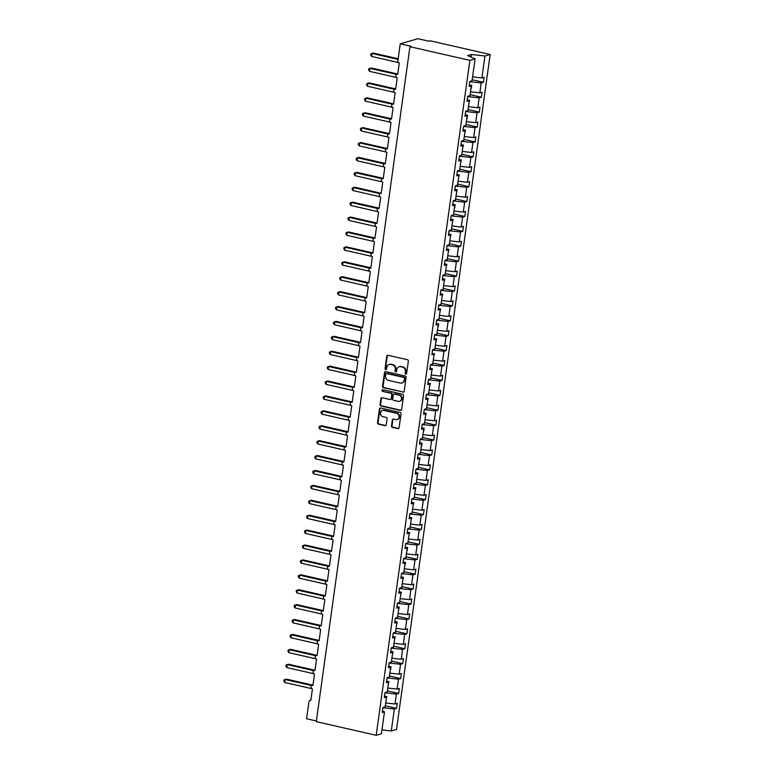 <?xml version="1.0" encoding="UTF-8"?>
<svg xmlns="http://www.w3.org/2000/svg" width="774" height="774" viewBox="0 0 774 774"><rect width="100%" height="100%" fill="white"/><g stroke="black" fill="none" stroke-linecap="round" stroke-linejoin="round"><path stroke-width="1.16" d="M405.76 374.21A0.842 0.755 -106.1 0 0 406.621 373.561L408.353 361.129A1.209 1.084 -106.1 0 0 407.434 359.707L388.006 355.276A1.209 1.084 -106.1 0 0 386.768 356.204L385.046 368.637A0.842 0.755 -106.1 0 0 386.033 369.624A0.842 0.755 -106.1 0 0 386.555 368.985L386.777 367.369A3.86 3.464 -106.1 0 1 390.744 364.419L392.37 364.786A3.86 3.464 -106.1 0 1 395.301 369.314L395.079 370.93A0.842 0.755 -106.1 0 0 396.065 371.907A0.842 0.755 -106.1 0 0 396.588 371.268L396.81 369.662A3.86 3.464 -106.1 0 1 400.787 366.702L402.403 367.07A3.86 3.464 -106.1 0 1 405.334 371.607L405.112 373.213A0.842 0.755 -106.1 0 0 405.76 374.21M399.461 366.683A3.86 3.464 -106.1 0 1 401.309 366.557L402.925 366.924A3.86 3.464 -106.1 0 1 405.857 371.452L405.634 373.068A0.842 0.755 -106.1 0 0 406.35 374.074M387.784 355.256A1.209 1.084 -106.1 0 0 387.29 356.05L385.558 368.492A0.842 0.755 -106.1 0 0 386.274 369.488M389.419 364.39A3.86 3.464 -106.1 0 1 391.267 364.264L392.892 364.631A3.86 3.464 -106.1 0 1 395.824 369.169L395.601 370.775A0.842 0.755 -106.1 0 0 396.317 371.781M391.509 425.932A1.209 1.084 -106.1 0 0 392.428 427.345L397.875 428.593A1.209 1.084 -106.1 0 0 399.113 427.664L401.038 413.858A1.209 1.084 -106.1 0 0 400.119 412.436L380.692 408.004A1.209 1.084 -106.1 0 0 379.454 408.933L377.538 422.749A1.209 1.084 -106.1 0 0 378.447 424.162L385.036 425.661A1.209 1.084 -106.1 0 0 386.274 424.742L387.097 418.831A1.209 1.084 -106.1 0 0 386.178 417.409L382.917 416.664A3.222 2.893 -106.1 0 1 382.453 410.443A3.222 2.893 -106.1 0 1 383.778 410.404L396.569 413.316A3.222 2.893 -106.1 0 1 397.033 419.547A3.222 2.893 -106.1 0 1 395.698 419.585L393.569 419.092A1.209 1.084 -106.1 0 0 392.331 420.021L391.509 425.932L392.031 425.777A1.209 1.084 -106.1 0 0 392.95 427.2L398.397 428.438A1.209 1.084 -106.1 0 0 398.62 428.467M469.857 60.362L376.203 735.3L381.427 733.791L384.475 711.848L382.24 712.496L382.937 707.484L385.162 706.846L386.536 696.948L384.31 697.587L385.007 692.575L387.232 691.937L388.606 682.039L386.381 682.678L387.077 677.676L389.303 677.027L390.677 667.13L388.451 667.778L389.148 662.767L391.373 662.128L392.747 652.23L390.522 652.869L391.209 647.857L393.444 647.219L394.817 637.321L392.582 637.96L393.279 632.958L395.504 632.31L396.878 622.412L394.653 623.06L395.35 618.049L397.575 617.41L398.949 607.513L396.723 608.151L397.42 603.139L399.645 602.501L401.019 592.603L398.794 593.242L399.49 588.24L401.716 587.592L403.09 577.694L400.864 578.342L401.551 573.331L403.776 572.692L405.15 562.795L402.925 563.433L403.622 558.422L405.847 557.783L407.221 547.886L404.996 548.524L405.692 543.522L407.917 542.874L409.291 532.976L407.066 533.625L407.763 528.613L409.988 527.974L411.362 518.077L409.136 518.715L409.833 513.704L412.058 513.065L413.432 503.168L411.197 503.806L411.894 498.804L414.119 498.156L415.493 488.259L413.268 488.907L413.964 483.895L416.189 483.257L417.563 473.359L415.338 473.998L416.035 468.986L418.26 468.347L419.634 458.45L417.409 459.088L418.105 454.086L420.33 453.438L421.704 443.541L419.479 444.189L420.166 439.177L422.401 438.539L423.775 428.641L421.54 429.28L422.236 424.268L424.462 423.63L425.835 413.732L423.61 414.371L424.307 409.369L426.532 408.72L427.906 398.823L425.681 399.471L426.377 394.459L428.603 393.821L429.976 383.923L427.751 384.562L428.448 379.56L430.673 378.912L432.047 369.014L429.822 369.662L430.508 364.651L432.734 364.003L434.108 354.105L431.882 354.753L432.579 349.742L434.804 349.103L436.178 339.206L433.953 339.844L434.649 334.842L436.875 334.194L438.248 324.296L436.023 324.945L436.72 319.933L438.945 319.285L440.319 309.387L438.094 310.035L438.79 305.024L441.016 304.385L442.389 294.488L440.154 295.126L440.851 290.124L443.076 289.476L444.45 279.578L442.225 280.227L442.922 275.215L445.147 274.567L446.521 264.669L444.295 265.318L444.992 260.306L447.217 259.667L448.591 249.77L446.366 250.408L447.062 245.406L449.288 244.758L450.662 234.861L448.436 235.509L449.123 230.497L451.358 229.849L452.722 219.951L450.497 220.6L451.194 215.588L453.419 214.949L454.793 205.052L452.567 205.691L453.264 200.689L455.489 200.04L456.863 190.143L454.638 190.791L455.335 185.779L457.56 185.131L458.934 175.234L456.708 175.882L457.405 170.87L459.63 170.232L461.004 160.334L458.779 160.973L459.466 155.971L461.691 155.322L463.065 145.425L460.84 146.073L461.536 141.062L463.761 140.413L465.135 130.516L462.91 131.164L463.607 126.152L465.832 125.514L467.206 115.616L464.981 116.255L465.677 111.253L467.902 110.605L469.276 100.707L467.051 101.355L467.738 96.344L469.973 95.695L471.347 85.798L469.112 86.446L469.808 81.434L472.034 80.796L475.081 58.853L469.857 60.362L409.939 46.701L411.246 46.324L400.245 43.818L397.884 60.807A1.838 1.654 73.9 0 0 399.287 62.975L397.72 74.304A1.838 1.654 -106.1 0 0 395.804 76.133A1.838 1.654 -106.1 0 0 397.217 77.874L395.649 89.204A1.838 1.654 -106.1 0 0 393.743 91.032A1.838 1.654 -106.1 0 0 395.156 92.783L393.579 104.113A1.838 1.654 -106.1 0 0 391.673 105.941A1.838 1.654 -106.1 0 0 393.086 107.692L391.509 119.022A1.838 1.654 -106.1 0 0 389.603 120.85A1.838 1.654 -106.1 0 0 391.015 122.592L389.448 133.921A1.838 1.654 -106.1 0 0 387.532 135.75A1.838 1.654 -106.1 0 0 388.945 137.501L387.377 148.831A1.838 1.654 -106.1 0 0 385.462 150.659A1.838 1.654 -106.1 0 0 386.884 152.41L385.307 163.74A1.838 1.654 -106.1 0 0 383.401 165.568A1.838 1.654 -106.1 0 0 384.813 167.31L383.236 178.639A1.838 1.654 -106.1 0 0 381.33 180.468A1.838 1.654 -106.1 0 0 382.743 182.219L381.166 193.548A1.838 1.654 -106.1 0 0 379.26 195.377A1.838 1.654 -106.1 0 0 380.673 197.128L379.105 208.458A1.838 1.654 -106.1 0 0 377.19 210.286A1.838 1.654 -106.1 0 0 378.602 212.028L377.035 223.357A1.838 1.654 -106.1 0 0 375.119 225.186A1.838 1.654 -106.1 0 0 376.541 226.937L374.964 238.266A1.838 1.654 -106.1 0 0 373.058 240.095A1.838 1.654 -106.1 0 0 374.471 241.846L372.894 253.175A1.838 1.654 -106.1 0 0 370.988 255.004A1.838 1.654 -106.1 0 0 372.4 256.745L370.833 268.075A1.838 1.654 -106.1 0 0 368.917 269.903A1.838 1.654 -106.1 0 0 370.33 271.655L368.763 282.984A1.838 1.654 -106.1 0 0 366.847 284.813A1.838 1.654 -106.1 0 0 368.26 286.564L366.692 297.884A1.838 1.654 -106.1 0 0 364.786 299.722A1.838 1.654 -106.1 0 0 366.199 301.463L364.622 312.793A1.838 1.654 -106.1 0 0 362.716 314.621A1.838 1.654 -106.1 0 0 364.128 316.373L362.551 327.702A1.838 1.654 -106.1 0 0 360.645 329.531A1.838 1.654 -106.1 0 0 362.058 331.282L360.491 342.601A1.838 1.654 -106.1 0 0 358.575 344.44A1.838 1.654 -106.1 0 0 359.987 346.181L358.42 357.511A1.838 1.654 -106.1 0 0 356.504 359.339A1.838 1.654 -106.1 0 0 357.927 361.09L356.35 372.42A1.838 1.654 -106.1 0 0 354.444 374.248A1.838 1.654 -106.1 0 0 355.856 376L354.279 387.319A1.838 1.654 -106.1 0 0 352.373 389.158A1.838 1.654 -106.1 0 0 353.786 390.899L352.209 402.228A1.838 1.654 -106.1 0 0 350.303 404.057A1.838 1.654 -106.1 0 0 351.715 405.808L350.148 417.138A1.838 1.654 -106.1 0 0 348.232 418.966A1.838 1.654 -106.1 0 0 349.645 420.717L348.077 432.037A1.838 1.654 -106.1 0 0 346.162 433.875A1.838 1.654 -106.1 0 0 347.584 435.617L346.007 446.946A1.838 1.654 -106.1 0 0 344.101 448.775A1.838 1.654 -106.1 0 0 345.514 450.526L343.937 461.855A1.838 1.654 -106.1 0 0 342.031 463.684A1.838 1.654 -106.1 0 0 343.443 465.435L341.876 476.755A1.838 1.654 -106.1 0 0 339.96 478.593A1.838 1.654 -106.1 0 0 341.373 480.335L339.805 491.664A1.838 1.654 -106.1 0 0 337.89 493.493A1.838 1.654 -106.1 0 0 339.302 495.244L337.735 506.573A1.838 1.654 -106.1 0 0 335.829 508.402A1.838 1.654 -106.1 0 0 337.241 510.153L335.664 521.473A1.838 1.654 -106.1 0 0 333.758 523.311A1.838 1.654 -106.1 0 0 335.171 525.053L333.594 536.382A1.838 1.654 -106.1 0 0 331.688 538.211A1.838 1.654 -106.1 0 0 333.101 539.962L331.533 551.291A1.838 1.654 -106.1 0 0 329.618 553.12A1.838 1.654 -106.1 0 0 331.03 554.871L329.463 566.191A1.838 1.654 -106.1 0 0 327.547 568.029A1.838 1.654 -106.1 0 0 328.969 569.77L327.392 581.1A1.838 1.654 -106.1 0 0 325.486 582.928A1.838 1.654 -106.1 0 0 326.899 584.68L325.322 596.009A1.838 1.654 -106.1 0 0 323.416 597.838A1.838 1.654 -106.1 0 0 324.828 599.589L323.261 610.909A1.838 1.654 -106.1 0 0 321.345 612.747A1.838 1.654 -106.1 0 0 322.758 614.488L321.191 625.818A1.838 1.654 -106.1 0 0 319.275 627.646A1.838 1.654 -106.1 0 0 320.688 629.397L319.12 640.727A1.838 1.654 -106.1 0 0 317.205 642.555A1.838 1.654 -106.1 0 0 318.627 644.307L317.05 655.626A1.838 1.654 -106.1 0 0 315.144 657.465A1.838 1.654 -106.1 0 0 316.556 659.206L314.979 670.536A1.838 1.654 -106.1 0 0 313.073 672.364A1.838 1.654 -106.1 0 0 314.486 674.115L312.919 685.445A1.838 1.654 -106.1 0 0 311.003 687.273A1.838 1.654 -106.1 0 0 312.415 689.015L310.848 700.344A1.838 1.654 -106.1 0 0 308.952 701.757L306.591 718.756L316.373 720.981M376.203 735.3L316.285 721.639L409.939 46.701M402.925 392.186A1.209 1.084 -106.1 0 0 404.173 391.267L406.089 377.451A1.209 1.084 -106.1 0 0 405.17 376.038L385.742 371.607A1.209 1.084 -106.1 0 0 384.504 372.526L382.588 386.342A1.209 1.084 -106.1 0 0 383.498 387.755L403.447 392.041A1.209 1.084 -106.1 0 0 403.67 392.06M403.564 395.649L401.648 409.465A1.209 1.084 -106.1 0 1 400.4 410.394L380.972 405.963A1.209 1.084 -106.1 0 1 380.063 404.541L380.876 398.629A1.209 1.084 -106.1 0 1 382.124 397.71L389.999 399.51A1.209 1.084 -106.1 0 0 391.238 398.581L391.789 394.663A1.209 1.084 -106.1 0 0 390.87 393.24L382.666 391.373A0.842 0.755 -106.1 0 1 382.549 389.738A0.842 0.755 -106.1 0 1 382.898 389.738L402.644 394.237A1.209 1.084 -106.1 0 1 403.564 395.649M384.475 711.848L382.453 710.967M386.536 696.948L384.523 696.068M388.606 682.039L386.594 681.159M390.677 667.13L388.664 666.25M392.747 652.23L390.725 651.35M394.817 637.321L392.795 636.441M396.878 622.412L394.866 621.532M398.949 607.513L396.936 606.632M401.019 592.603L399.007 591.723M403.09 577.694L401.067 576.814M405.15 562.795L403.138 561.914M407.221 547.886L405.208 547.005M409.291 532.976L407.279 532.096M411.362 518.077L409.349 517.196M413.432 503.168L411.41 502.287M415.493 488.259L413.48 487.378M417.563 473.359L415.551 472.479M419.634 458.45L417.621 457.569M421.704 443.541L419.682 442.66M423.775 428.641L421.753 427.761M425.835 413.732L423.823 412.852M427.906 398.823L425.894 397.942M429.976 383.923L427.964 383.043M432.047 369.014L430.025 368.134M434.108 354.105L432.095 353.225M436.178 339.206L434.166 338.325M438.248 324.296L436.236 323.416M440.319 309.387L438.307 308.507M442.389 294.488L440.367 293.607M444.45 279.578L442.438 278.698M446.521 264.669L444.508 263.789M448.591 249.77L446.579 248.889M450.662 234.861L448.639 233.98M452.722 219.951L450.71 219.071M454.793 205.052L452.78 204.172M456.863 190.143L454.851 189.262M458.934 175.234L456.921 174.353M461.004 160.334L458.982 159.454M463.065 145.425L461.052 144.544M465.135 130.516L463.123 129.635M467.206 115.616L465.193 114.736M469.276 100.707L467.264 99.827M385.317 705.791L396.569 708.355L397.265 703.353L395.03 703.992L396.404 694.094L384.978 692.807M385.704 702.947L395.03 703.992M387.377 690.882L398.639 693.456L399.326 688.444L397.101 689.083L398.475 679.185L387.048 677.898M387.774 688.038L397.101 689.083M389.448 675.983L400.7 678.546L401.396 673.535L399.171 674.183L400.545 664.286L389.109 662.999M389.844 673.128L399.171 674.183M391.518 661.073L402.77 663.637L403.467 658.635L401.242 659.274L402.615 649.376L391.18 648.09M391.915 658.229L401.242 659.274M393.589 646.164L404.841 648.738L405.537 643.726L403.312 644.365L404.686 634.467L393.25 633.18M393.976 643.32L403.312 644.365M395.649 631.265L406.911 633.829L407.608 628.817L405.373 629.465L406.747 619.568L395.321 618.281M396.046 628.411L405.373 629.465M397.72 616.356L408.972 618.919L409.669 613.917L407.443 614.556L408.817 604.658L397.391 603.372M398.117 613.511L407.443 614.556M399.79 601.446L411.042 604.02L411.739 599.008L409.514 599.647L410.888 589.749L399.452 588.472M400.187 598.602L409.514 599.647M401.861 586.547L413.113 589.111L413.809 584.099L411.584 584.747L412.958 574.85L401.522 573.563M402.257 583.693L411.584 584.747M403.931 571.638L415.183 574.202L415.88 569.2L413.655 569.838L415.028 559.941L403.593 558.654M404.318 568.793L413.655 569.838M405.992 556.729L417.254 559.302L417.941 554.29L415.715 554.929L417.089 545.031L405.663 543.754M406.389 553.884L415.715 554.929M408.062 541.829L419.315 544.393L420.011 539.381L417.786 540.029L419.16 530.132L407.724 528.845M408.459 538.975L417.786 540.029M410.133 526.92L421.385 529.484L422.082 524.482L419.856 525.12L421.23 515.223L409.794 513.936M410.53 524.075L419.856 525.12M412.203 512.011L423.455 514.584L424.152 509.573L421.927 510.211L423.301 500.314L411.865 499.036M412.6 509.166L421.927 510.211M414.264 497.111L425.526 499.675L426.222 494.663L423.988 495.312L425.361 485.414L413.935 484.127M414.661 494.257L423.988 495.312M416.335 482.202L427.596 484.766L428.283 479.764L426.058 480.402L427.432 470.505L416.006 469.218M416.731 479.358L426.058 480.402M418.405 467.293L429.657 469.866L430.354 464.855L428.128 465.493L429.502 455.596L418.066 454.319M418.802 464.448L428.128 465.493M420.476 452.393L431.728 454.957L432.424 449.946L430.199 450.594L431.573 440.696L420.137 439.409M420.872 449.539L430.199 450.594M422.546 437.484L433.798 440.048L434.495 435.046L432.269 435.685L433.643 425.787L422.207 424.5M422.933 434.64L432.269 435.685M424.607 422.575L435.868 425.149L436.565 420.137L434.33 420.775L435.704 410.878L424.278 409.601M425.003 419.731L434.33 420.775M426.677 407.675L437.929 410.239L438.626 405.228L436.401 405.876L437.774 395.978L426.348 394.692M427.074 404.821L436.401 405.876M428.748 392.766L440 395.33L440.696 390.328L438.471 390.967L439.845 381.069L428.409 379.782M429.144 389.922L438.471 390.967M430.818 377.857L442.07 380.431L442.767 375.419L440.541 376.058L441.915 366.16L430.479 364.883M431.215 375.013L440.541 376.058M432.889 362.958L444.141 365.522L444.837 360.51L442.612 361.158L443.976 351.261L432.55 349.974M433.276 360.103L442.612 361.158M434.949 348.048L446.211 350.612L446.898 345.61L444.673 346.249L446.047 336.351L434.62 335.065M435.346 345.204L444.673 346.249M437.02 333.139L448.272 335.713L448.968 330.701L446.743 331.34L448.117 321.442L436.681 320.165M437.416 330.295L446.743 331.34M439.09 318.24L450.342 320.804L451.039 315.792L448.814 316.44L450.187 306.543L438.752 305.256M439.487 315.386L448.814 316.44M441.161 303.331L452.413 305.894L453.109 300.892L450.884 301.531L452.258 291.634L440.822 290.347M441.557 300.486L450.884 301.531M443.221 288.421L454.483 290.995L455.18 285.983L452.945 286.622L454.319 276.724L442.892 275.447M443.618 285.577L452.945 286.622M445.292 273.522L456.554 276.086L457.241 271.074L455.015 271.722L456.389 261.825L444.963 260.538M445.689 270.668L455.015 271.722M447.362 258.613L458.614 261.177L459.311 256.175L457.086 256.813L458.46 246.916L447.024 245.629M447.759 255.768L457.086 256.813M449.433 243.704L460.685 246.277L461.381 241.265L459.156 241.904L460.53 232.007L449.094 230.729M449.829 240.859L459.156 241.904M451.503 228.804L462.755 231.368L463.452 226.356L461.227 227.005L462.6 217.107L451.165 215.82M451.89 225.95L461.227 227.005M453.564 213.895L464.826 216.459L465.522 211.457L463.287 212.095L464.661 202.198L453.235 200.911M453.961 211.05L463.287 212.095M455.634 198.986L466.886 201.559L467.583 196.548L465.358 197.196L466.732 187.298L455.296 186.012M456.031 196.141L465.358 197.196M457.705 184.086L468.957 186.65L469.654 181.638L467.428 182.287L468.802 172.389L457.366 171.102M458.102 181.232L467.428 182.287M459.775 169.177L471.027 171.741L471.724 166.739L469.499 167.377L470.873 157.48L459.437 156.193M460.172 166.333L469.499 167.377M461.846 154.268L473.098 156.841L473.794 151.83L471.569 152.478L472.933 142.58L461.507 141.294M462.233 151.423L471.569 152.478M463.907 139.368L475.168 141.932L475.855 136.921L473.63 137.569L475.004 127.671L463.578 126.385M464.303 136.514L473.63 137.569M465.977 124.459L477.229 127.023L477.926 122.021L475.7 122.66L477.074 112.762L465.638 111.475M466.374 121.615L475.7 122.66M468.047 109.55L479.299 112.124L479.996 107.112L477.771 107.76L479.145 97.863L467.709 96.576M468.444 106.706L477.771 107.76M470.118 94.651L481.37 97.214L482.067 92.203L479.841 92.851L481.215 82.953L483.44 82.305L484.137 77.303L481.902 77.942L484.95 55.999L490.174 54.499L430.247 40.829L428.951 41.206L417.95 38.7L400.245 43.818M470.515 91.796L479.841 92.851M471.347 85.798L469.325 84.917M472.575 76.897L481.902 77.942M382.907 707.717L394.343 709.003L396.569 708.355M398.639 693.456L396.404 694.094M400.7 678.546L398.475 679.185M402.77 663.637L400.545 664.286M404.841 648.738L402.615 649.376M406.911 633.829L404.686 634.467M408.972 618.919L406.747 619.568M411.042 604.02L408.817 604.658M413.113 589.111L410.888 589.749M415.183 574.202L412.958 574.85M417.254 559.302L415.028 559.941M419.315 544.393L417.089 545.031M421.385 529.484L419.16 530.132M423.455 514.584L421.23 515.223M425.526 499.675L423.301 500.314M427.596 484.766L425.361 485.414M429.657 469.866L427.432 470.505M431.728 454.957L429.502 455.596M433.798 440.048L431.573 440.696M435.868 425.149L433.643 425.787M437.929 410.239L435.704 410.878M440 395.33L437.774 395.978M442.07 380.431L439.845 381.069M444.141 365.522L441.915 366.16M446.211 350.612L443.976 351.261M448.272 335.713L446.047 336.351M450.342 320.804L448.117 321.442M452.413 305.894L450.187 306.543M454.483 290.995L452.258 291.634M456.554 276.086L454.319 276.724M458.614 261.177L456.389 261.825M460.685 246.277L458.46 246.916M462.755 231.368L460.53 232.007M464.826 216.459L462.6 217.107M466.886 201.559L464.661 202.198M468.957 186.65L466.732 187.298M471.027 171.741L468.802 172.389M473.098 156.841L470.873 157.48M475.168 141.932L472.933 142.58M477.229 127.023L475.004 127.671M479.299 112.124L477.074 112.762M481.37 97.214L479.145 97.863M381.969 729.892L391.296 730.946L394.343 709.003M391.296 730.946L396.52 729.437L490.174 54.499M386.187 699.483L386.903 696.542L385.162 696.339M388.258 684.584L388.974 681.633L387.223 681.439M390.628 669.704L391.034 666.724L389.293 666.53M392.389 654.765L393.105 651.824L391.363 651.621M394.459 639.866L395.175 636.915L393.434 636.721M396.53 624.957L397.246 622.006L395.504 621.812M398.6 610.047L399.316 607.106L397.565 606.903M400.661 595.148L401.377 592.197L399.636 592.004M402.732 580.239L403.447 577.288L401.706 577.094M405.102 565.368L405.518 562.388L403.776 562.185M407.172 550.459L407.588 547.479L405.847 547.286M408.943 535.521L409.649 532.57L407.908 532.377M411.004 520.612L411.72 517.671L409.978 517.467M413.074 505.712L413.79 502.761L412.049 502.568M415.145 490.803L415.861 487.852L414.119 487.659M417.215 475.894L417.931 472.953L416.18 472.75M419.285 460.994L419.992 458.044L418.25 457.85M421.646 446.114L422.062 443.134L420.321 442.941M423.717 431.215L424.133 428.235L422.391 428.032M425.487 416.277L426.203 413.326L424.462 413.132M427.558 401.367L428.274 398.417L426.522 398.223M429.618 386.458L430.334 383.517L428.593 383.314M431.689 371.559L432.405 368.608L430.663 368.414M433.759 356.65L434.475 353.699L432.734 353.505M436.13 341.779L436.546 338.799L434.804 338.596M438.2 326.87L438.606 323.89L436.865 323.696M439.961 311.932L440.677 308.981L438.935 308.787M442.031 297.023L442.747 294.081L441.006 293.878M444.102 282.123L444.818 279.172L443.076 278.979M446.172 267.214L446.888 264.263L445.137 264.069M448.233 252.305L448.949 249.363L447.208 249.16M450.304 237.405L451.019 234.454L449.278 234.261M452.374 222.496L453.09 219.545L451.348 219.352M454.744 207.625L455.16 204.646L453.419 204.442M456.515 192.687L457.231 189.736L455.48 189.543M458.576 177.778L459.292 174.827L457.55 174.634M460.646 162.869L461.362 159.928L459.621 159.725M462.717 147.969L463.433 145.019L461.691 144.825M464.787 133.06L465.503 130.109L463.761 129.916M467.157 118.19L467.564 115.21L465.822 115.007M468.918 103.252L469.634 100.301L467.893 100.107M471.289 88.371L471.705 85.392L469.963 85.198M469.779 81.667L481.215 82.953M472.179 79.741L483.44 82.305M475.081 58.853L467.641 55.602L471.501 54.49L484.95 55.999M471.134 57.131L471.501 54.49M385.52 371.578A1.209 1.084 -106.1 0 0 385.026 372.381L383.101 386.197A1.209 1.084 -106.1 0 0 384.02 387.61L403.447 392.041M404.396 378.399A0.842 0.755 -106.1 0 0 403.757 377.402L386.7 373.513A0.842 0.755 -106.1 0 0 385.829 374.161L385.597 375.864A3.86 3.464 -106.1 0 0 388.529 380.392L400.187 383.053A3.86 3.464 -106.1 0 0 404.163 380.092L404.918 378.244A0.842 0.755 -106.1 0 0 404.28 377.257L403.757 377.402M386.632 373.503A0.842 0.755 -106.1 0 1 387.223 373.368L404.28 377.257M402.035 382.927A3.86 3.464 -106.1 0 0 404.686 379.947L404.163 380.092M404.918 378.244L404.686 379.947M381.892 397.681A1.209 1.084 -106.1 0 0 381.398 398.484L380.576 404.396A1.209 1.084 -106.1 0 0 381.495 405.808L400.922 410.239A1.209 1.084 -106.1 0 0 401.145 410.268M390.744 399.384A1.209 1.084 -106.1 0 0 391.76 398.426L392.302 394.508A1.209 1.084 -106.1 0 0 391.392 393.095L382.666 391.373M382.82 389.719A0.842 0.755 -106.1 0 0 383.188 391.218M398.175 401.367A3.222 2.893 -106.1 0 0 401.522 398.165A3.222 2.893 -106.1 0 0 399.045 395.108L394.537 394.082A1.209 1.084 -106.1 0 0 393.298 395.001L392.747 398.929A1.209 1.084 -106.1 0 0 393.666 400.342L398.175 401.367M399.761 401.242A3.222 2.893 -106.1 0 0 399.568 394.953L399.045 395.108M394.314 394.053A1.209 1.084 -106.1 0 1 395.059 393.927L399.568 394.953M393.347 419.073A1.209 1.084 -106.1 0 0 392.853 419.866L392.031 425.777M397.285 419.46A3.222 2.893 -106.1 0 0 397.091 413.171L396.569 413.316M382.714 410.375A3.222 2.893 -106.1 0 1 384.301 410.259L397.091 413.171M380.469 407.985A1.209 1.084 -106.1 0 0 379.966 408.778L378.051 422.594A1.209 1.084 -106.1 0 0 378.97 424.007L385.558 425.516A1.209 1.084 -106.1 0 0 385.781 425.536M398.175 58.747L373.329 53.077L372.023 53.454L371.617 56.434L398.533 62.578M371.617 56.434L370.698 55.109L370.862 53.909L372.023 53.454L398.088 59.395M397.759 74.023L371.259 67.986L369.962 68.364L369.546 71.343L396.462 77.487M369.546 71.343L368.627 70.008L368.792 68.818L369.962 68.364L396.646 74.449M395.688 88.933L369.188 82.895L367.892 83.273L367.476 86.253L394.401 92.387M367.476 86.253L366.566 84.917L366.731 83.727L367.892 83.273L394.576 89.358M393.618 103.842L367.128 97.795L365.821 98.172L365.405 101.152L392.331 107.296M365.405 101.152L364.496 99.827L364.66 98.627L365.821 98.172L392.515 104.258M391.547 118.741L365.057 112.704L363.751 113.081L363.345 116.061L390.26 122.205M363.345 116.061L362.426 114.726L362.59 113.536L363.751 113.081L390.444 119.167M389.486 133.65L362.987 127.613L361.69 127.991L361.274 130.97L388.19 137.104M361.274 130.97L360.355 129.635L360.52 128.445L361.69 127.991L388.374 134.076M387.416 148.56L360.916 142.513L359.62 142.89L359.204 145.87L386.12 152.014M359.204 145.87L358.285 144.544L358.459 143.345L359.62 142.89L386.303 148.976M385.346 163.459L358.855 157.422L357.549 157.799L357.133 160.779L384.059 166.923M357.133 160.779L356.224 159.444L356.388 158.254L357.549 157.799L384.233 163.885M383.275 178.368L356.785 172.331L355.479 172.708L355.063 175.688L381.988 181.822M355.063 175.688L354.153 174.353L354.318 173.163L355.479 172.708L382.172 178.794M381.205 193.277L354.715 187.231L353.408 187.608L353.002 190.588L379.918 196.731M353.002 190.588L352.083 189.262L352.247 188.063L353.408 187.608L380.102 193.694M379.144 208.177L352.644 202.14L351.348 202.517L350.932 205.497L377.847 211.641M350.932 205.497L350.012 204.162L350.177 202.972L351.348 202.517L378.031 208.603M377.073 223.086L350.574 217.049L349.277 217.426L348.861 220.406L375.787 226.54M348.861 220.406L347.952 219.071L348.116 217.881L349.277 217.426L375.961 223.512M375.003 237.995L348.513 231.948L347.207 232.326L346.791 235.306L373.716 241.449M346.791 235.306L345.881 233.971L346.046 232.78L347.207 232.326L373.9 238.411M372.933 252.895L346.442 246.858L345.136 247.235L344.72 250.215L371.646 256.349M344.72 250.215L343.811 248.88L343.975 247.69L345.136 247.235L371.83 253.321M370.862 267.804L344.372 261.767L343.066 262.144L342.659 265.124L369.575 271.258M342.659 265.124L341.74 263.789L341.905 262.599L343.066 262.144L369.759 268.23M368.801 282.713L342.302 276.666L341.005 277.044L340.589 280.024L367.505 286.167M340.589 280.024L339.67 278.688L339.834 277.498L341.005 277.044L367.689 283.129M366.731 297.613L340.231 291.575L338.935 291.953L338.519 294.933L365.444 301.067M338.519 294.933L337.609 293.598L337.774 292.408L338.935 291.953L365.618 298.038M364.66 312.522L338.17 306.485L336.864 306.862L336.448 309.842L363.374 315.976M336.448 309.842L335.539 308.507L335.703 307.317L336.864 306.862L363.557 312.948M362.59 327.431L336.1 321.384L334.794 321.761L334.387 324.741L361.303 330.885M334.387 324.741L333.468 323.406L333.633 322.216L334.794 321.761L361.487 327.847M360.529 342.331L334.029 336.293L332.733 336.671L332.317 339.651L359.233 345.784M332.317 339.651L331.398 338.315L331.562 337.125L332.733 336.671L359.417 342.756M358.459 357.24L331.959 351.202L330.662 351.58L330.246 354.56L357.172 360.694M330.246 354.56L329.327 353.225L329.501 352.035L330.662 351.58L357.346 357.665M356.388 372.149L329.898 366.102L328.592 366.479L328.176 369.459L355.102 375.603M328.176 369.459L327.267 368.124L327.431 366.934L328.592 366.479L355.276 372.565M354.318 387.048L327.828 381.011L326.522 381.389L326.106 384.368L353.031 390.502M326.106 384.368L325.196 383.033L325.361 381.843L326.522 381.389L353.215 387.474M352.247 401.958L325.757 395.92L324.451 396.298L324.045 399.278L350.961 405.412M324.045 399.278L323.126 397.942L323.29 396.752L324.451 396.298L351.144 402.383M350.187 416.867L323.687 410.82L322.39 411.197L321.974 414.177L348.89 420.321M321.974 414.177L321.055 412.842L321.22 411.652L322.39 411.197L349.074 417.283M348.116 431.766L321.616 425.729L320.32 426.106L319.904 429.086L346.829 435.22M319.904 429.086L318.994 427.751L319.159 426.561L320.32 426.106L347.004 432.192M346.046 446.675L319.556 440.638L318.249 441.016L317.833 443.995L344.759 450.129M317.833 443.995L316.924 442.66L317.088 441.47L318.249 441.016L344.943 447.101M343.975 461.585L317.485 455.538L316.179 455.915L315.763 458.895L342.688 465.039M315.763 458.895L314.854 457.56L315.018 456.37L316.179 455.915L342.872 462.001M341.905 476.484L315.415 470.447L314.109 470.824L313.702 473.804L340.618 479.938M313.702 473.804L312.783 472.469L312.948 471.279L314.109 470.824L340.802 476.91M339.844 491.393L313.344 485.356L312.048 485.724L311.632 488.713L338.548 494.847M311.632 488.713L310.713 487.378L310.887 486.188L312.048 485.724L338.731 491.809M337.774 506.302L311.274 500.256L309.977 500.633L309.561 503.613L336.487 509.756M309.561 503.613L308.652 502.278L308.816 501.088L309.977 500.633L336.661 506.718M335.703 521.202L309.213 515.165L307.907 515.542L307.491 518.522L334.416 524.656M307.491 518.522L306.581 517.187L306.746 515.997L307.907 515.542L334.6 521.628M333.633 536.111L307.143 530.074L305.836 530.442L305.43 533.431L332.346 539.565M305.43 533.431L304.511 532.096L304.675 530.906L305.836 530.442L332.53 536.527M331.572 551.02L305.072 544.973L303.776 545.351L303.36 548.331L330.275 554.474M303.36 548.331L302.441 546.995L302.605 545.805L303.776 545.351L330.459 551.436M329.501 565.92L303.002 559.883L301.705 560.26L301.289 563.24L328.215 569.374M301.289 563.24L300.38 561.905L300.544 560.715L301.705 560.26L328.389 566.345M327.431 580.829L300.941 574.792L299.635 575.159L299.219 578.149L326.144 584.283M299.219 578.149L298.309 576.814L298.474 575.624L299.635 575.159L326.318 581.245M325.361 595.738L298.87 589.691L297.564 590.069L297.148 593.048L324.074 599.192M297.148 593.048L296.239 591.713L296.403 590.523L297.564 590.069L324.258 596.154M323.29 610.638L296.8 604.6L295.494 604.978L295.088 607.958L322.003 614.092M295.088 607.958L294.168 606.623L294.333 605.432L295.494 604.978L322.187 611.063M321.229 625.547L294.73 619.51L293.433 619.877L293.017 622.867L319.933 629.001M293.017 622.867L292.098 621.532L292.262 620.342L293.433 619.877L320.117 625.963M319.159 640.456L292.659 634.409L291.363 634.786L290.947 637.766L317.872 643.91M290.947 637.766L290.037 636.431L290.202 635.241L291.363 634.786L318.046 640.872M317.088 655.355L290.598 649.318L289.292 649.696L288.876 652.676L315.802 658.809M288.876 652.676L287.967 651.34L288.131 650.15L289.292 649.696L315.986 655.781M315.018 670.265L288.528 664.227L287.222 664.595L286.815 667.585L313.731 673.719M286.815 667.585L285.896 666.25L286.061 665.059L287.222 664.595L313.915 670.681M312.948 685.174L286.457 679.127L285.151 679.504L284.745 682.484L311.661 688.628M284.745 682.484L283.826 681.149L283.99 679.959L285.151 679.504L311.845 685.59M405.857 371.452L405.334 371.607M402.925 366.924L402.403 367.07M401.309 366.557L400.787 366.702M395.601 370.775L395.079 370.93M395.824 369.169L395.301 369.314M392.892 364.631L392.37 364.786M391.267 364.264L390.744 364.419M385.558 368.492L385.046 368.637M387.29 356.05L386.768 356.204M405.634 373.068L405.112 373.213M384.02 387.61L383.498 387.755M383.101 386.197L382.588 386.342M385.026 372.381L384.504 372.526M387.223 373.368L386.7 373.513M400.922 410.239L400.4 410.394M381.495 405.808L380.972 405.963M380.576 404.396L380.063 404.541M381.398 398.484L380.876 398.629M391.76 398.426L391.238 398.581M392.302 394.508L391.789 394.663M391.392 393.095L390.87 393.24M395.059 393.927L394.537 394.082M392.853 419.866L392.331 420.021M384.301 410.259L383.778 410.404M385.558 425.516L385.036 425.661M378.97 424.007L378.447 424.162M378.051 422.594L377.538 422.749M379.966 408.778L379.454 408.933M398.397 428.438L397.875 428.593M392.95 427.2L392.428 427.345M397.749 74.091L396.956 74.323M395.678 89L394.895 89.223M393.608 103.9L392.824 104.132M391.538 118.809L390.754 119.041M389.477 133.718L388.683 133.941M387.406 148.618L386.613 148.85M385.336 163.527L384.552 163.759M383.265 178.436L382.482 178.659M381.195 193.336L380.411 193.568M379.134 208.245L378.341 208.477M377.064 223.154L376.27 223.376M374.993 238.053L374.21 238.286M372.923 252.963L372.139 253.195M370.862 267.872L370.069 268.094M368.792 282.771L367.998 283.003M366.721 297.68L365.938 297.903M364.651 312.59L363.867 312.812M362.58 327.489L361.797 327.721M360.52 342.398L359.726 342.621M358.449 357.307L357.656 357.53M356.379 372.207L355.595 372.439M354.308 387.116L353.524 387.339M352.238 402.025L351.454 402.248M350.177 416.925L349.384 417.157M348.107 431.834L347.313 432.056M346.036 446.743L345.252 446.966M343.966 461.643L343.182 461.875M341.905 476.552L341.111 476.774M339.834 491.461L339.041 491.683M337.764 506.36L336.98 506.593M335.693 521.27L334.91 521.492M333.623 536.179L332.839 536.401M331.562 551.078L330.769 551.311M329.492 565.988L328.698 566.21M327.421 580.897L326.638 581.119M325.351 595.796L324.567 596.028M323.28 610.705L322.497 610.928M321.22 625.615L320.426 625.837M319.149 640.514L318.356 640.746M317.079 655.423L316.295 655.646M315.008 670.332L314.225 670.555M312.948 685.232L312.154 685.464M310.877 700.141L310.084 700.364M399.713 366.595L399.2 366.741M389.68 364.302L389.158 364.457M386.874 373.378L386.352 373.523M402.296 382.859L401.774 383.014M391.015 399.345L390.493 399.49M400.023 401.184L399.5 401.338M394.566 393.947L394.043 394.092M397.555 419.402L397.033 419.547M382.975 410.288L382.453 410.443"/></g></svg>
